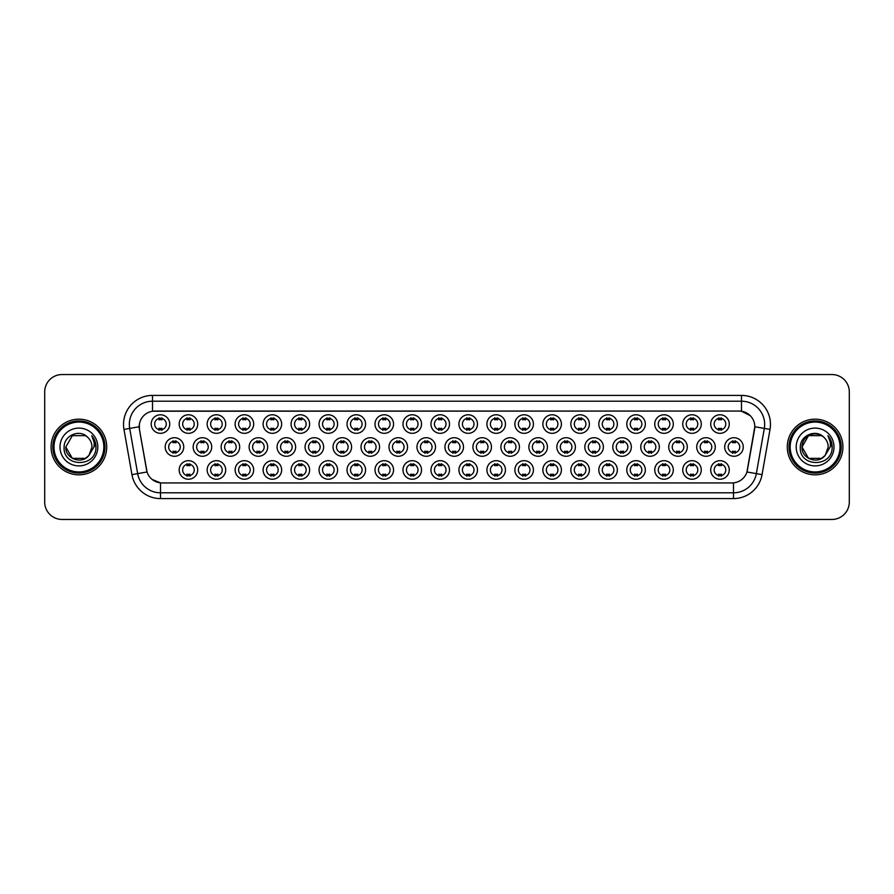 <?xml version="1.0" encoding="UTF-8"?>
<svg xmlns="http://www.w3.org/2000/svg" width="894" height="894" viewBox="0 0 894 894"><rect width="100%" height="100%" fill="white"/><g stroke="black" fill="none" stroke-linecap="round" stroke-linejoin="round"><path stroke-width="1.34" d="M477.474 469.953A9.275 9.275 0 0 1 468.199 479.229A9.275 9.275 0 0 1 458.924 469.953A9.275 9.275 0 0 1 468.199 460.678A9.275 9.275 0 0 1 477.474 469.953M462.41 469.953A5.8 5.8 0 0 0 468.199 475.753A5.8 5.8 0 0 0 473.999 469.953A5.8 5.8 0 0 0 468.199 464.154A5.8 5.8 0 0 0 462.41 469.953M505.456 469.953A9.275 9.275 0 0 1 496.181 479.229A9.275 9.275 0 0 1 486.906 469.953A9.275 9.275 0 0 1 496.181 460.678A9.275 9.275 0 0 1 505.456 469.953M490.381 469.953A5.8 5.8 0 0 0 496.181 475.753A5.8 5.8 0 0 0 501.97 469.953A5.8 5.8 0 0 0 496.181 464.154A5.8 5.8 0 0 0 490.381 469.953M533.427 469.953A9.275 9.275 0 0 1 524.152 479.229A9.275 9.275 0 0 1 514.877 469.953A9.275 9.275 0 0 1 524.152 460.678A9.275 9.275 0 0 1 533.427 469.953M518.352 469.953A5.8 5.8 0 0 0 524.152 475.753A5.8 5.8 0 0 0 529.952 469.953A5.8 5.8 0 0 0 524.152 464.154A5.8 5.8 0 0 0 518.352 469.953M617.352 469.953A9.275 9.275 0 0 1 608.076 479.229A9.275 9.275 0 0 1 598.801 469.953A9.275 9.275 0 0 1 608.076 460.678A9.275 9.275 0 0 1 617.352 469.953M602.288 469.953A5.8 5.8 0 0 0 608.076 475.753A5.8 5.8 0 0 0 613.876 469.953A5.8 5.8 0 0 0 608.076 464.154A5.8 5.8 0 0 0 602.288 469.953M645.334 469.953A9.275 9.275 0 0 1 636.059 479.229A9.275 9.275 0 0 1 626.783 469.953A9.275 9.275 0 0 1 636.059 460.678A9.275 9.275 0 0 1 645.334 469.953M630.259 469.953A5.8 5.8 0 0 0 636.059 475.753A5.8 5.8 0 0 0 641.847 469.953A5.8 5.8 0 0 0 636.059 464.154A5.8 5.8 0 0 0 630.259 469.953M673.305 469.953A9.275 9.275 0 0 1 664.03 479.229A9.275 9.275 0 0 1 654.754 469.953A9.275 9.275 0 0 1 664.03 460.678A9.275 9.275 0 0 1 673.305 469.953M658.23 469.953A5.8 5.8 0 0 0 664.03 475.753A5.8 5.8 0 0 0 669.829 469.953A5.8 5.8 0 0 0 664.03 464.154A5.8 5.8 0 0 0 658.23 469.953M701.276 469.953A9.275 9.275 0 0 1 692.012 479.229A9.275 9.275 0 0 1 682.737 469.953A9.275 9.275 0 0 1 692.012 460.678A9.275 9.275 0 0 1 701.276 469.953M686.212 469.953A5.8 5.8 0 0 0 692.012 475.753A5.8 5.8 0 0 0 697.801 469.953A5.8 5.8 0 0 0 692.012 464.154A5.8 5.8 0 0 0 686.212 469.953M561.398 469.953A9.275 9.275 0 0 1 552.134 479.229A9.275 9.275 0 0 1 542.859 469.953A9.275 9.275 0 0 1 552.134 460.678A9.275 9.275 0 0 1 561.398 469.953M546.335 469.953A5.8 5.8 0 0 0 552.134 475.753A5.8 5.8 0 0 0 557.923 469.953A5.8 5.8 0 0 0 552.134 464.154A5.8 5.8 0 0 0 546.335 469.953M589.381 469.953A9.275 9.275 0 0 1 580.105 479.229A9.275 9.275 0 0 1 570.83 469.953A9.275 9.275 0 0 1 580.105 460.678A9.275 9.275 0 0 1 589.381 469.953M574.306 469.953A5.8 5.8 0 0 0 580.105 475.753A5.8 5.8 0 0 0 585.905 469.953A5.8 5.8 0 0 0 580.105 464.154A5.8 5.8 0 0 0 574.306 469.953M449.503 469.953A9.275 9.275 0 0 1 440.228 479.229A9.275 9.275 0 0 1 430.953 469.953A9.275 9.275 0 0 1 440.228 460.678A9.275 9.275 0 0 1 449.503 469.953M434.428 469.953A5.8 5.8 0 0 0 440.228 475.753A5.8 5.8 0 0 0 446.028 469.953A5.8 5.8 0 0 0 440.228 464.154A5.8 5.8 0 0 0 434.428 469.953M421.521 469.953A9.275 9.275 0 0 1 412.257 479.229A9.275 9.275 0 0 1 402.982 469.953A9.275 9.275 0 0 1 412.257 460.678A9.275 9.275 0 0 1 421.521 469.953M406.457 469.953A5.8 5.8 0 0 0 412.257 475.753A5.8 5.8 0 0 0 418.046 469.953A5.8 5.8 0 0 0 412.257 464.154A5.8 5.8 0 0 0 406.457 469.953M393.55 469.953A9.275 9.275 0 0 1 384.275 479.229A9.275 9.275 0 0 1 374.999 469.953A9.275 9.275 0 0 1 384.275 460.678A9.275 9.275 0 0 1 393.55 469.953M378.475 469.953A5.8 5.8 0 0 0 384.275 475.753A5.8 5.8 0 0 0 390.075 469.953A5.8 5.8 0 0 0 384.275 464.154A5.8 5.8 0 0 0 378.475 469.953M365.579 469.953A9.275 9.275 0 0 1 356.304 479.229A9.275 9.275 0 0 1 347.028 469.953A9.275 9.275 0 0 1 356.304 460.678A9.275 9.275 0 0 1 365.579 469.953M350.504 469.953A5.8 5.8 0 0 0 356.304 475.753A5.8 5.8 0 0 0 362.092 469.953A5.8 5.8 0 0 0 356.304 464.154A5.8 5.8 0 0 0 350.504 469.953M337.597 469.953A9.275 9.275 0 0 1 328.322 479.229A9.275 9.275 0 0 1 319.046 469.953A9.275 9.275 0 0 1 328.322 460.678A9.275 9.275 0 0 1 337.597 469.953M322.533 469.953A5.8 5.8 0 0 0 328.322 475.753A5.8 5.8 0 0 0 334.121 469.953A5.8 5.8 0 0 0 328.322 464.154A5.8 5.8 0 0 0 322.533 469.953M309.626 469.953A9.275 9.275 0 0 1 300.35 479.229A9.275 9.275 0 0 1 291.075 469.953A9.275 9.275 0 0 1 300.35 460.678A9.275 9.275 0 0 1 309.626 469.953M294.551 469.953A5.8 5.8 0 0 0 300.35 475.753A5.8 5.8 0 0 0 306.15 469.953A5.8 5.8 0 0 0 300.35 464.154A5.8 5.8 0 0 0 294.551 469.953M281.644 469.953A9.275 9.275 0 0 1 272.379 479.229A9.275 9.275 0 0 1 263.104 469.953A9.275 9.275 0 0 1 272.379 460.678A9.275 9.275 0 0 1 281.644 469.953M266.58 469.953A5.8 5.8 0 0 0 272.379 475.753A5.8 5.8 0 0 0 278.168 469.953A5.8 5.8 0 0 0 272.379 464.154A5.8 5.8 0 0 0 266.58 469.953M253.672 469.953A9.275 9.275 0 0 1 244.397 479.229A9.275 9.275 0 0 1 235.122 469.953A9.275 9.275 0 0 1 244.397 460.678A9.275 9.275 0 0 1 253.672 469.953M238.597 469.953A5.8 5.8 0 0 0 244.397 475.753A5.8 5.8 0 0 0 250.197 469.953A5.8 5.8 0 0 0 244.397 464.154A5.8 5.8 0 0 0 238.597 469.953M225.701 469.953A9.275 9.275 0 0 1 216.426 479.229A9.275 9.275 0 0 1 207.151 469.953A9.275 9.275 0 0 1 216.426 460.678A9.275 9.275 0 0 1 225.701 469.953M210.626 469.953A5.8 5.8 0 0 0 216.426 475.753A5.8 5.8 0 0 0 222.215 469.953A5.8 5.8 0 0 0 216.426 464.154A5.8 5.8 0 0 0 210.626 469.953M197.719 469.953A9.275 9.275 0 0 1 188.444 479.229A9.275 9.275 0 0 1 179.169 469.953A9.275 9.275 0 0 1 188.444 460.678A9.275 9.275 0 0 1 197.719 469.953M182.655 469.953A5.8 5.8 0 0 0 188.444 475.753A5.8 5.8 0 0 0 194.244 469.953A5.8 5.8 0 0 0 188.444 464.154A5.8 5.8 0 0 0 182.655 469.953M729.258 469.953A9.275 9.275 0 0 1 719.983 479.229A9.275 9.275 0 0 1 710.708 469.953A9.275 9.275 0 0 1 719.983 460.678A9.275 9.275 0 0 1 729.258 469.953M714.183 469.953A5.8 5.8 0 0 0 719.983 475.753A5.8 5.8 0 0 0 725.783 469.953A5.8 5.8 0 0 0 719.983 464.154A5.8 5.8 0 0 0 714.183 469.953M463.494 447A9.275 9.275 0 0 1 454.219 456.275A9.275 9.275 0 0 1 444.944 447A9.275 9.275 0 0 1 454.219 437.725A9.275 9.275 0 0 1 463.494 447M448.419 447A5.8 5.8 0 0 0 454.219 452.8A5.8 5.8 0 0 0 460.008 447A5.8 5.8 0 0 0 454.219 441.2A5.8 5.8 0 0 0 448.419 447M491.465 447A9.275 9.275 0 0 1 482.19 456.275A9.275 9.275 0 0 1 472.915 447A9.275 9.275 0 0 1 482.19 437.725A9.275 9.275 0 0 1 491.465 447M476.39 447A5.8 5.8 0 0 0 482.19 452.8A5.8 5.8 0 0 0 487.99 447A5.8 5.8 0 0 0 482.19 441.2A5.8 5.8 0 0 0 476.39 447M519.436 447A9.275 9.275 0 0 1 510.161 456.275A9.275 9.275 0 0 1 500.886 447A9.275 9.275 0 0 1 510.161 437.725A9.275 9.275 0 0 1 519.436 447M504.372 447A5.8 5.8 0 0 0 510.161 452.8A5.8 5.8 0 0 0 515.961 447A5.8 5.8 0 0 0 510.161 441.2A5.8 5.8 0 0 0 504.372 447M547.419 447A9.275 9.275 0 0 1 538.143 456.275A9.275 9.275 0 0 1 528.868 447A9.275 9.275 0 0 1 538.143 437.725A9.275 9.275 0 0 1 547.419 447M532.343 447A5.8 5.8 0 0 0 538.143 452.8A5.8 5.8 0 0 0 543.943 447A5.8 5.8 0 0 0 538.143 441.2A5.8 5.8 0 0 0 532.343 447M631.343 447A9.275 9.275 0 0 1 622.068 456.275A9.275 9.275 0 0 1 612.792 447A9.275 9.275 0 0 1 622.068 437.725A9.275 9.275 0 0 1 631.343 447M616.268 447A5.8 5.8 0 0 0 622.068 452.8A5.8 5.8 0 0 0 627.867 447A5.8 5.8 0 0 0 622.068 441.2A5.8 5.8 0 0 0 616.268 447M603.372 447A9.275 9.275 0 0 1 594.097 456.275A9.275 9.275 0 0 1 584.821 447A9.275 9.275 0 0 1 594.097 437.725A9.275 9.275 0 0 1 603.372 447M588.297 447A5.8 5.8 0 0 0 594.097 452.8A5.8 5.8 0 0 0 599.885 447A5.8 5.8 0 0 0 594.097 441.2A5.8 5.8 0 0 0 588.297 447M715.267 447A9.275 9.275 0 0 1 705.992 456.275A9.275 9.275 0 0 1 696.717 447A9.275 9.275 0 0 1 705.992 437.725A9.275 9.275 0 0 1 715.267 447M700.192 447A5.8 5.8 0 0 0 705.992 452.8A5.8 5.8 0 0 0 711.792 447A5.8 5.8 0 0 0 705.992 441.2A5.8 5.8 0 0 0 700.192 447M687.296 447A9.275 9.275 0 0 1 678.021 456.275A9.275 9.275 0 0 1 668.746 447A9.275 9.275 0 0 1 678.021 437.725A9.275 9.275 0 0 1 687.296 447M672.221 447A5.8 5.8 0 0 0 678.021 452.8A5.8 5.8 0 0 0 683.821 447A5.8 5.8 0 0 0 678.021 441.2A5.8 5.8 0 0 0 672.221 447M659.314 447A9.275 9.275 0 0 1 650.039 456.275A9.275 9.275 0 0 1 640.763 447A9.275 9.275 0 0 1 650.039 437.725A9.275 9.275 0 0 1 659.314 447M644.25 447A5.8 5.8 0 0 0 650.039 452.8A5.8 5.8 0 0 0 655.838 447A5.8 5.8 0 0 0 650.039 441.2A5.8 5.8 0 0 0 644.25 447M575.39 447A9.275 9.275 0 0 1 566.114 456.275A9.275 9.275 0 0 1 556.839 447A9.275 9.275 0 0 1 566.114 437.725A9.275 9.275 0 0 1 575.39 447M560.314 447A5.8 5.8 0 0 0 566.114 452.8A5.8 5.8 0 0 0 571.914 447A5.8 5.8 0 0 0 566.114 441.2A5.8 5.8 0 0 0 560.314 447M435.512 447A9.275 9.275 0 0 1 426.237 456.275A9.275 9.275 0 0 1 416.962 447A9.275 9.275 0 0 1 426.237 437.725A9.275 9.275 0 0 1 435.512 447M420.437 447A5.8 5.8 0 0 0 426.237 452.8A5.8 5.8 0 0 0 432.037 447A5.8 5.8 0 0 0 426.237 441.2A5.8 5.8 0 0 0 420.437 447M407.541 447A9.275 9.275 0 0 1 398.266 456.275A9.275 9.275 0 0 1 388.991 447A9.275 9.275 0 0 1 398.266 437.725A9.275 9.275 0 0 1 407.541 447M392.466 447A5.8 5.8 0 0 0 398.266 452.8A5.8 5.8 0 0 0 404.066 447A5.8 5.8 0 0 0 398.266 441.2A5.8 5.8 0 0 0 392.466 447M379.559 447A9.275 9.275 0 0 1 370.284 456.275A9.275 9.275 0 0 1 361.008 447A9.275 9.275 0 0 1 370.284 437.725A9.275 9.275 0 0 1 379.559 447M364.495 447A5.8 5.8 0 0 0 370.284 452.8A5.8 5.8 0 0 0 376.083 447A5.8 5.8 0 0 0 370.284 441.2A5.8 5.8 0 0 0 364.495 447M351.588 447A9.275 9.275 0 0 1 342.313 456.275A9.275 9.275 0 0 1 333.037 447A9.275 9.275 0 0 1 342.313 437.725A9.275 9.275 0 0 1 351.588 447M336.513 447A5.8 5.8 0 0 0 342.313 452.8A5.8 5.8 0 0 0 348.112 447A5.8 5.8 0 0 0 342.313 441.2A5.8 5.8 0 0 0 336.513 447M323.617 447A9.275 9.275 0 0 1 314.342 456.275A9.275 9.275 0 0 1 305.066 447A9.275 9.275 0 0 1 314.342 437.725A9.275 9.275 0 0 1 323.617 447M308.542 447A5.8 5.8 0 0 0 314.342 452.8A5.8 5.8 0 0 0 320.13 447A5.8 5.8 0 0 0 314.342 441.2A5.8 5.8 0 0 0 308.542 447M295.635 447A9.275 9.275 0 0 1 286.359 456.275A9.275 9.275 0 0 1 277.084 447A9.275 9.275 0 0 1 286.359 437.725A9.275 9.275 0 0 1 295.635 447M280.56 447A5.8 5.8 0 0 0 286.359 452.8A5.8 5.8 0 0 0 292.159 447A5.8 5.8 0 0 0 286.359 441.2A5.8 5.8 0 0 0 280.56 447M267.664 447A9.275 9.275 0 0 1 258.388 456.275A9.275 9.275 0 0 1 249.113 447A9.275 9.275 0 0 1 258.388 437.725A9.275 9.275 0 0 1 267.664 447M252.589 447A5.8 5.8 0 0 0 258.388 452.8A5.8 5.8 0 0 0 264.188 447A5.8 5.8 0 0 0 258.388 441.2A5.8 5.8 0 0 0 252.589 447M239.681 447A9.275 9.275 0 0 1 230.406 456.275A9.275 9.275 0 0 1 221.131 447A9.275 9.275 0 0 1 230.406 437.725A9.275 9.275 0 0 1 239.681 447M224.617 447A5.8 5.8 0 0 0 230.406 452.8A5.8 5.8 0 0 0 236.206 447A5.8 5.8 0 0 0 230.406 441.2A5.8 5.8 0 0 0 224.617 447M211.71 447A9.275 9.275 0 0 1 202.435 456.275A9.275 9.275 0 0 1 193.16 447A9.275 9.275 0 0 1 202.435 437.725A9.275 9.275 0 0 1 211.71 447M196.635 447A5.8 5.8 0 0 0 202.435 452.8A5.8 5.8 0 0 0 208.235 447A5.8 5.8 0 0 0 202.435 441.2A5.8 5.8 0 0 0 196.635 447M183.739 447A9.275 9.275 0 0 1 174.464 456.275A9.275 9.275 0 0 1 165.189 447A9.275 9.275 0 0 1 174.464 437.725A9.275 9.275 0 0 1 183.739 447M168.664 447A5.8 5.8 0 0 0 174.464 452.8A5.8 5.8 0 0 0 180.253 447A5.8 5.8 0 0 0 174.464 441.2A5.8 5.8 0 0 0 168.664 447M743.249 447A9.275 9.275 0 0 1 733.974 456.275A9.275 9.275 0 0 1 724.699 447A9.275 9.275 0 0 1 733.974 437.725A9.275 9.275 0 0 1 743.249 447M728.174 447A5.8 5.8 0 0 0 733.974 452.8A5.8 5.8 0 0 0 739.763 447A5.8 5.8 0 0 0 733.974 441.2A5.8 5.8 0 0 0 728.174 447M701.276 424.047A9.275 9.275 0 0 1 692.012 433.322A9.275 9.275 0 0 1 682.737 424.047A9.275 9.275 0 0 1 692.012 414.771A9.275 9.275 0 0 1 701.276 424.047M686.212 424.047A5.8 5.8 0 0 0 692.012 429.846A5.8 5.8 0 0 0 697.801 424.047A5.8 5.8 0 0 0 692.012 418.247A5.8 5.8 0 0 0 686.212 424.047M673.305 424.047A9.275 9.275 0 0 1 664.03 433.322A9.275 9.275 0 0 1 654.754 424.047A9.275 9.275 0 0 1 664.03 414.771A9.275 9.275 0 0 1 673.305 424.047M658.23 424.047A5.8 5.8 0 0 0 664.03 429.846A5.8 5.8 0 0 0 669.829 424.047A5.8 5.8 0 0 0 664.03 418.247A5.8 5.8 0 0 0 658.23 424.047M645.334 424.047A9.275 9.275 0 0 1 636.059 433.322A9.275 9.275 0 0 1 626.783 424.047A9.275 9.275 0 0 1 636.059 414.771A9.275 9.275 0 0 1 645.334 424.047M630.259 424.047A5.8 5.8 0 0 0 636.059 429.846A5.8 5.8 0 0 0 641.847 424.047A5.8 5.8 0 0 0 636.059 418.247A5.8 5.8 0 0 0 630.259 424.047M617.352 424.047A9.275 9.275 0 0 1 608.076 433.322A9.275 9.275 0 0 1 598.801 424.047A9.275 9.275 0 0 1 608.076 414.771A9.275 9.275 0 0 1 617.352 424.047M602.288 424.047A5.8 5.8 0 0 0 608.076 429.846A5.8 5.8 0 0 0 613.876 424.047A5.8 5.8 0 0 0 608.076 418.247A5.8 5.8 0 0 0 602.288 424.047M589.381 424.047A9.275 9.275 0 0 1 580.105 433.322A9.275 9.275 0 0 1 570.83 424.047A9.275 9.275 0 0 1 580.105 414.771A9.275 9.275 0 0 1 589.381 424.047M574.306 424.047A5.8 5.8 0 0 0 580.105 429.846A5.8 5.8 0 0 0 585.905 424.047A5.8 5.8 0 0 0 580.105 418.247A5.8 5.8 0 0 0 574.306 424.047M561.398 424.047A9.275 9.275 0 0 1 552.134 433.322A9.275 9.275 0 0 1 542.859 424.047A9.275 9.275 0 0 1 552.134 414.771A9.275 9.275 0 0 1 561.398 424.047M546.335 424.047A5.8 5.8 0 0 0 552.134 429.846A5.8 5.8 0 0 0 557.923 424.047A5.8 5.8 0 0 0 552.134 418.247A5.8 5.8 0 0 0 546.335 424.047M533.427 424.047A9.275 9.275 0 0 1 524.152 433.322A9.275 9.275 0 0 1 514.877 424.047A9.275 9.275 0 0 1 524.152 414.771A9.275 9.275 0 0 1 533.427 424.047M518.352 424.047A5.8 5.8 0 0 0 524.152 429.846A5.8 5.8 0 0 0 529.952 424.047A5.8 5.8 0 0 0 524.152 418.247A5.8 5.8 0 0 0 518.352 424.047M505.456 424.047A9.275 9.275 0 0 1 496.181 433.322A9.275 9.275 0 0 1 486.906 424.047A9.275 9.275 0 0 1 496.181 414.771A9.275 9.275 0 0 1 505.456 424.047M490.381 424.047A5.8 5.8 0 0 0 496.181 429.846A5.8 5.8 0 0 0 501.97 424.047A5.8 5.8 0 0 0 496.181 418.247A5.8 5.8 0 0 0 490.381 424.047M477.474 424.047A9.275 9.275 0 0 1 468.199 433.322A9.275 9.275 0 0 1 458.924 424.047A9.275 9.275 0 0 1 468.199 414.771A9.275 9.275 0 0 1 477.474 424.047M462.41 424.047A5.8 5.8 0 0 0 468.199 429.846A5.8 5.8 0 0 0 473.999 424.047A5.8 5.8 0 0 0 468.199 418.247A5.8 5.8 0 0 0 462.41 424.047M449.503 424.047A9.275 9.275 0 0 1 440.228 433.322A9.275 9.275 0 0 1 430.953 424.047A9.275 9.275 0 0 1 440.228 414.771A9.275 9.275 0 0 1 449.503 424.047M434.428 424.047A5.8 5.8 0 0 0 440.228 429.846A5.8 5.8 0 0 0 446.028 424.047A5.8 5.8 0 0 0 440.228 418.247A5.8 5.8 0 0 0 434.428 424.047M421.521 424.047A9.275 9.275 0 0 1 412.257 433.322A9.275 9.275 0 0 1 402.982 424.047A9.275 9.275 0 0 1 412.257 414.771A9.275 9.275 0 0 1 421.521 424.047M406.457 424.047A5.8 5.8 0 0 0 412.257 429.846A5.8 5.8 0 0 0 418.046 424.047A5.8 5.8 0 0 0 412.257 418.247A5.8 5.8 0 0 0 406.457 424.047M393.55 424.047A9.275 9.275 0 0 1 384.275 433.322A9.275 9.275 0 0 1 374.999 424.047A9.275 9.275 0 0 1 384.275 414.771A9.275 9.275 0 0 1 393.55 424.047M378.475 424.047A5.8 5.8 0 0 0 384.275 429.846A5.8 5.8 0 0 0 390.075 424.047A5.8 5.8 0 0 0 384.275 418.247A5.8 5.8 0 0 0 378.475 424.047M365.579 424.047A9.275 9.275 0 0 1 356.304 433.322A9.275 9.275 0 0 1 347.028 424.047A9.275 9.275 0 0 1 356.304 414.771A9.275 9.275 0 0 1 365.579 424.047M350.504 424.047A5.8 5.8 0 0 0 356.304 429.846A5.8 5.8 0 0 0 362.092 424.047A5.8 5.8 0 0 0 356.304 418.247A5.8 5.8 0 0 0 350.504 424.047M337.597 424.047A9.275 9.275 0 0 1 328.322 433.322A9.275 9.275 0 0 1 319.046 424.047A9.275 9.275 0 0 1 328.322 414.771A9.275 9.275 0 0 1 337.597 424.047M322.533 424.047A5.8 5.8 0 0 0 328.322 429.846A5.8 5.8 0 0 0 334.121 424.047A5.8 5.8 0 0 0 328.322 418.247A5.8 5.8 0 0 0 322.533 424.047M309.626 424.047A9.275 9.275 0 0 1 300.35 433.322A9.275 9.275 0 0 1 291.075 424.047A9.275 9.275 0 0 1 300.35 414.771A9.275 9.275 0 0 1 309.626 424.047M294.551 424.047A5.8 5.8 0 0 0 300.35 429.846A5.8 5.8 0 0 0 306.15 424.047A5.8 5.8 0 0 0 300.35 418.247A5.8 5.8 0 0 0 294.551 424.047M281.644 424.047A9.275 9.275 0 0 1 272.379 433.322A9.275 9.275 0 0 1 263.104 424.047A9.275 9.275 0 0 1 272.379 414.771A9.275 9.275 0 0 1 281.644 424.047M266.58 424.047A5.8 5.8 0 0 0 272.379 429.846A5.8 5.8 0 0 0 278.168 424.047A5.8 5.8 0 0 0 272.379 418.247A5.8 5.8 0 0 0 266.58 424.047M253.672 424.047A9.275 9.275 0 0 1 244.397 433.322A9.275 9.275 0 0 1 235.122 424.047A9.275 9.275 0 0 1 244.397 414.771A9.275 9.275 0 0 1 253.672 424.047M238.597 424.047A5.8 5.8 0 0 0 244.397 429.846A5.8 5.8 0 0 0 250.197 424.047A5.8 5.8 0 0 0 244.397 418.247A5.8 5.8 0 0 0 238.597 424.047M225.701 424.047A9.275 9.275 0 0 1 216.426 433.322A9.275 9.275 0 0 1 207.151 424.047A9.275 9.275 0 0 1 216.426 414.771A9.275 9.275 0 0 1 225.701 424.047M210.626 424.047A5.8 5.8 0 0 0 216.426 429.846A5.8 5.8 0 0 0 222.215 424.047A5.8 5.8 0 0 0 216.426 418.247A5.8 5.8 0 0 0 210.626 424.047M197.719 424.047A9.275 9.275 0 0 1 188.444 433.322A9.275 9.275 0 0 1 179.169 424.047A9.275 9.275 0 0 1 188.444 414.771A9.275 9.275 0 0 1 197.719 424.047M182.655 424.047A5.8 5.8 0 0 0 188.444 429.846A5.8 5.8 0 0 0 194.244 424.047A5.8 5.8 0 0 0 188.444 418.247A5.8 5.8 0 0 0 182.655 424.047M169.748 424.047A9.275 9.275 0 0 1 160.473 433.322A9.275 9.275 0 0 1 151.198 424.047A9.275 9.275 0 0 1 160.473 414.771A9.275 9.275 0 0 1 169.748 424.047M154.673 424.047A5.8 5.8 0 0 0 160.473 429.846A5.8 5.8 0 0 0 166.273 424.047A5.8 5.8 0 0 0 160.473 418.247A5.8 5.8 0 0 0 154.673 424.047M729.258 424.047A9.275 9.275 0 0 1 719.983 433.322A9.275 9.275 0 0 1 710.708 424.047A9.275 9.275 0 0 1 719.983 414.771A9.275 9.275 0 0 1 729.258 424.047M714.183 424.047A5.8 5.8 0 0 0 719.983 429.846A5.8 5.8 0 0 0 725.783 424.047A5.8 5.8 0 0 0 719.983 418.247A5.8 5.8 0 0 0 714.183 424.047M131.954 474.636L123.975 429.422A28.988 28.988 0 0 1 152.516 395.405L741.484 395.405A28.988 28.988 0 0 1 770.025 429.422L762.046 474.636A28.988 28.988 0 0 1 733.505 498.595L160.495 498.595A28.988 28.988 0 0 1 131.954 474.636L137.654 473.63L129.686 428.416A23.188 23.188 0 0 1 152.516 401.205L741.484 401.205A23.188 23.188 0 0 1 764.314 428.416L756.346 473.63A23.188 23.188 0 0 1 733.505 492.795L160.495 492.795A23.188 23.188 0 0 1 137.654 473.63L147.063 471.976L139.43 429.433A15.656 15.656 0 0 1 154.841 411.061L739.159 411.061A15.656 15.656 0 0 1 754.57 429.433L747.418 470.009A15.656 15.656 0 0 1 732.007 482.939L161.993 482.939A15.656 15.656 0 0 1 146.582 470.009L139.43 429.433L139.363 424.393M51.081 447A27.826 27.826 0 0 0 78.907 474.826A27.826 27.826 0 0 0 106.721 447A27.826 27.826 0 0 0 78.907 419.174A27.826 27.826 0 0 0 51.081 447A27.826 27.826 0 0 0 78.907 474.826A27.826 27.826 0 0 0 106.721 447A27.826 27.826 0 0 0 78.907 419.174A27.826 27.826 0 0 0 51.081 447M787.279 447A27.826 27.826 0 0 0 815.093 474.826A27.826 27.826 0 0 0 842.919 447A27.826 27.826 0 0 0 815.093 419.174A27.826 27.826 0 0 0 787.279 447A27.826 27.826 0 0 0 815.093 474.826A27.826 27.826 0 0 0 842.919 447A27.826 27.826 0 0 0 815.093 419.174A27.826 27.826 0 0 0 787.279 447M152.516 395.405L152.516 411.229L739.159 411.061L741.484 411.229L750.222 415.643M732.007 482.939L161.993 482.939M160.495 498.595L160.495 482.872L152.136 479.452M764.314 428.416L754.815 426.74L746.937 471.976L756.346 473.63L764.314 428.416L770.025 429.422M849.3 391.93A17.388 17.388 0 0 0 831.912 374.541L62.088 374.541A17.388 17.388 0 0 0 44.7 391.93L44.7 502.07A17.388 17.388 0 0 0 62.088 519.459L831.912 519.459A17.388 17.388 0 0 0 849.3 502.07L849.3 391.93L849.3 502.07M44.7 391.93L44.7 502.07M831.912 374.541L62.088 374.541M62.088 519.459L831.912 519.459M721.436 417.833L721.436 419.845A4.448 4.448 0 0 0 718.53 419.845L718.53 417.833M718.53 430.249L718.53 428.248A4.448 4.448 0 0 0 721.436 428.248L721.436 430.249M732.521 453.213L732.521 451.202A4.448 4.448 0 0 0 735.416 451.202L735.416 453.213M735.416 440.787L735.416 442.798A4.448 4.448 0 0 0 732.521 442.798L732.521 440.787M718.53 476.167L718.53 474.155A4.448 4.448 0 0 0 721.436 474.155L721.436 476.167M721.436 463.751L721.436 465.752A4.448 4.448 0 0 0 718.53 465.752L718.53 463.751M693.453 417.833L693.453 419.845A4.448 4.448 0 0 0 690.559 419.845L690.559 417.833M690.559 430.249L690.559 428.248A4.448 4.448 0 0 0 693.453 428.248L693.453 430.249M665.482 417.833L665.482 419.845A4.448 4.448 0 0 0 662.577 419.845L662.577 417.833M662.577 430.249L662.577 428.248A4.448 4.448 0 0 0 665.482 428.248L665.482 430.249M637.5 417.833L637.5 419.845A4.448 4.448 0 0 0 634.606 419.845L634.606 417.833M634.606 430.249L634.606 428.248A4.448 4.448 0 0 0 637.5 428.248L637.5 430.249M609.529 417.833L609.529 419.845A4.448 4.448 0 0 0 606.635 419.845L606.635 417.833M606.635 430.249L606.635 428.248A4.448 4.448 0 0 0 609.529 428.248L609.529 430.249M704.55 453.213L704.55 451.202A4.448 4.448 0 0 0 707.445 451.202L707.445 453.213M707.445 440.787L707.445 442.798A4.448 4.448 0 0 0 704.55 442.798L704.55 440.787M676.568 453.213L676.568 451.202A4.448 4.448 0 0 0 679.474 451.202L679.474 453.213M679.474 440.787L679.474 442.798A4.448 4.448 0 0 0 676.568 442.798L676.568 440.787M648.597 453.213L648.597 451.202A4.448 4.448 0 0 0 651.491 451.202L651.491 453.213M651.491 440.787L651.491 442.798A4.448 4.448 0 0 0 648.597 442.798L648.597 440.787M85.455 458.354A13.108 13.108 0 0 0 88.987 455.359L88.73 455.672C81.633 464.757 65.128 458.656 65.798 447L72.347 435.646M103.827 447A24.931 24.931 0 0 0 78.907 422.069A24.931 24.931 0 0 0 53.975 447A24.931 24.931 0 0 0 78.907 471.931A24.931 24.931 0 0 0 103.827 447M104.989 447A26.082 26.082 0 0 0 78.907 420.918A26.082 26.082 0 0 0 52.813 447A26.082 26.082 0 0 0 78.907 473.082A26.082 26.082 0 0 0 104.989 447M88.987 455.359L85.455 458.354L72.347 458.354L65.798 447L72.347 435.646L85.455 435.646L87.489 437.099C79.443 428.673 63.966 435.613 64.111 447C62.636 467.227 95.434 467.763 95.96 447.983L95.993 447C95.937 442.698 94.507 438.932 91.702 435.68C93.836 439.189 94.596 442.955 93.959 447L88.987 455.359L85.455 458.354L72.347 458.354L65.798 447L72.347 458.354L85.455 458.354L88.987 455.359L92.004 447C91.926 443.044 90.428 439.747 87.489 437.099M59.999 447A18.897 18.897 0 0 0 78.907 465.897A18.897 18.897 0 0 0 97.804 447A18.897 18.897 0 0 0 78.907 428.103A18.897 18.897 0 0 0 59.999 447M91.825 435.825L95.982 447.492M91.702 435.68L95.11 441.602M821.653 458.354A13.108 13.108 0 0 0 825.184 455.359L821.653 458.354L808.545 458.354L801.996 447L808.545 435.646L821.653 435.646L823.687 437.099C815.641 428.673 800.164 435.613 800.309 447C798.834 467.227 831.632 467.763 832.158 447.983L832.191 447C832.135 442.698 830.705 438.932 827.9 435.68C830.034 439.189 830.794 442.955 830.157 447L825.184 455.359L821.653 458.354L808.545 458.354L801.996 447L808.545 458.354L821.653 458.354L825.184 455.359L822.346 457.918M840.025 447A24.931 24.931 0 0 0 815.093 422.069A24.931 24.931 0 0 0 790.173 447A24.931 24.931 0 0 0 815.093 471.931A24.931 24.931 0 0 0 840.025 447M841.187 447A26.082 26.082 0 0 0 815.093 420.918A26.082 26.082 0 0 0 789.011 447A26.082 26.082 0 0 0 815.093 473.082A26.082 26.082 0 0 0 841.187 447M824.916 455.672L821.653 458.354L808.545 458.354L801.996 447C801.326 458.656 817.831 464.757 824.927 455.672M825.184 455.359L828.202 447C828.123 443.044 826.626 439.747 823.687 437.099M796.196 447A18.897 18.897 0 0 0 815.093 465.897A18.897 18.897 0 0 0 834.001 447A18.897 18.897 0 0 0 815.093 428.103A18.897 18.897 0 0 0 796.196 447M821.653 435.646A13.108 13.108 0 0 0 801.996 447M828.023 435.825L832.18 447.492M827.9 435.68L831.308 441.602M620.615 453.213L620.615 451.202A4.448 4.448 0 0 0 623.52 451.202L623.52 453.213M623.52 440.787L623.52 442.798A4.448 4.448 0 0 0 620.615 442.798L620.615 440.787M690.559 476.167L690.559 474.155A4.448 4.448 0 0 0 693.453 474.155L693.453 476.167M693.453 463.751L693.453 465.752A4.448 4.448 0 0 0 690.559 465.752L690.559 463.751M662.577 476.167L662.577 474.155A4.448 4.448 0 0 0 665.482 474.155L665.482 476.167M665.482 463.751L665.482 465.752A4.448 4.448 0 0 0 662.577 465.752L662.577 463.751M634.606 476.167L634.606 474.155A4.448 4.448 0 0 0 637.5 474.155L637.5 476.167M637.5 463.751L637.5 465.752A4.448 4.448 0 0 0 634.606 465.752L634.606 463.751M606.635 476.167L606.635 474.155A4.448 4.448 0 0 0 609.529 474.155L609.529 476.167M609.529 463.751L609.529 465.752A4.448 4.448 0 0 0 606.635 465.752L606.635 463.751M581.558 417.833L581.558 419.845A4.448 4.448 0 0 0 578.653 419.845L578.653 417.833M578.653 430.249L578.653 428.248A4.448 4.448 0 0 0 581.558 428.248L581.558 430.249M553.576 417.833L553.576 419.845A4.448 4.448 0 0 0 550.682 419.845L550.682 417.833M550.682 430.249L550.682 428.248A4.448 4.448 0 0 0 553.576 428.248L553.576 430.249M525.605 417.833L525.605 419.845A4.448 4.448 0 0 0 522.699 419.845L522.699 417.833M522.699 430.249L522.699 428.248A4.448 4.448 0 0 0 525.605 428.248L525.605 430.249M497.623 417.833L497.623 419.845A4.448 4.448 0 0 0 494.728 419.845L494.728 417.833M494.728 430.249L494.728 428.248A4.448 4.448 0 0 0 497.623 428.248L497.623 430.249M592.644 453.213L592.644 451.202A4.448 4.448 0 0 0 595.538 451.202L595.538 453.213M595.538 440.787L595.538 442.798A4.448 4.448 0 0 0 592.644 442.798L592.644 440.787M564.673 453.213L564.673 451.202A4.448 4.448 0 0 0 567.567 451.202L567.567 453.213M567.567 440.787L567.567 442.798A4.448 4.448 0 0 0 564.673 442.798L564.673 440.787M536.691 453.213L536.691 451.202A4.448 4.448 0 0 0 539.585 451.202L539.585 453.213M539.585 440.787L539.585 442.798A4.448 4.448 0 0 0 536.691 442.798L536.691 440.787M508.72 453.213L508.72 451.202A4.448 4.448 0 0 0 511.614 451.202L511.614 453.213M511.614 440.787L511.614 442.798A4.448 4.448 0 0 0 508.72 442.798L508.72 440.787M578.653 476.167L578.653 474.155A4.448 4.448 0 0 0 581.558 474.155L581.558 476.167M581.558 463.751L581.558 465.752A4.448 4.448 0 0 0 578.653 465.752L578.653 463.751M550.682 476.167L550.682 474.155A4.448 4.448 0 0 0 553.576 474.155L553.576 476.167M553.576 463.751L553.576 465.752A4.448 4.448 0 0 0 550.682 465.752L550.682 463.751M522.699 476.167L522.699 474.155A4.448 4.448 0 0 0 525.605 474.155L525.605 476.167M525.605 463.751L525.605 465.752A4.448 4.448 0 0 0 522.699 465.752L522.699 463.751M469.652 417.833L469.652 419.845A4.448 4.448 0 0 0 466.757 419.845L466.757 417.833M466.757 430.249L466.757 428.248A4.448 4.448 0 0 0 469.652 428.248L469.652 430.249M441.681 417.833L441.681 419.845A4.448 4.448 0 0 0 438.775 419.845L438.775 417.833M438.775 430.249L438.775 428.248A4.448 4.448 0 0 0 441.681 428.248L441.681 430.249M413.698 417.833L413.698 419.845A4.448 4.448 0 0 0 410.804 419.845L410.804 417.833M410.804 430.249L410.804 428.248A4.448 4.448 0 0 0 413.698 428.248L413.698 430.249M385.727 417.833L385.727 419.845A4.448 4.448 0 0 0 382.822 419.845L382.822 417.833M382.822 430.249L382.822 428.248A4.448 4.448 0 0 0 385.727 428.248L385.727 430.249M357.745 417.833L357.745 419.845A4.448 4.448 0 0 0 354.851 419.845L354.851 417.833M354.851 430.249L354.851 428.248A4.448 4.448 0 0 0 357.745 428.248L357.745 430.249M329.774 417.833L329.774 419.845A4.448 4.448 0 0 0 326.88 419.845L326.88 417.833M326.88 430.249L326.88 428.248A4.448 4.448 0 0 0 329.774 428.248L329.774 430.249M480.737 453.213L480.737 451.202A4.448 4.448 0 0 0 483.643 451.202L483.643 453.213M483.643 440.787L483.643 442.798A4.448 4.448 0 0 0 480.737 442.798L480.737 440.787M452.766 453.213L452.766 451.202A4.448 4.448 0 0 0 455.661 451.202L455.661 453.213M455.661 440.787L455.661 442.798A4.448 4.448 0 0 0 452.766 442.798L452.766 440.787M424.795 453.213L424.795 451.202A4.448 4.448 0 0 0 427.69 451.202L427.69 453.213M427.69 440.787L427.69 442.798A4.448 4.448 0 0 0 424.795 442.798L424.795 440.787M396.813 453.213L396.813 451.202A4.448 4.448 0 0 0 399.707 451.202L399.707 453.213M399.707 440.787L399.707 442.798A4.448 4.448 0 0 0 396.813 442.798L396.813 440.787M368.842 453.213L368.842 451.202A4.448 4.448 0 0 0 371.736 451.202L371.736 453.213M371.736 440.787L371.736 442.798A4.448 4.448 0 0 0 368.842 442.798L368.842 440.787M340.86 453.213L340.86 451.202A4.448 4.448 0 0 0 343.765 451.202L343.765 453.213M343.765 440.787L343.765 442.798A4.448 4.448 0 0 0 340.86 442.798L340.86 440.787M494.728 476.167L494.728 474.155A4.448 4.448 0 0 0 497.623 474.155L497.623 476.167M497.623 463.751L497.623 465.752A4.448 4.448 0 0 0 494.728 465.752L494.728 463.751M466.757 476.167L466.757 474.155A4.448 4.448 0 0 0 469.652 474.155L469.652 476.167M469.652 463.751L469.652 465.752A4.448 4.448 0 0 0 466.757 465.752L466.757 463.751M438.775 476.167L438.775 474.155A4.448 4.448 0 0 0 441.681 474.155L441.681 476.167M441.681 463.751L441.681 465.752A4.448 4.448 0 0 0 438.775 465.752L438.775 463.751M410.804 476.167L410.804 474.155A4.448 4.448 0 0 0 413.698 474.155L413.698 476.167M413.698 463.751L413.698 465.752A4.448 4.448 0 0 0 410.804 465.752L410.804 463.751M382.822 476.167L382.822 474.155A4.448 4.448 0 0 0 385.727 474.155L385.727 476.167M385.727 463.751L385.727 465.752A4.448 4.448 0 0 0 382.822 465.752L382.822 463.751M354.851 476.167L354.851 474.155A4.448 4.448 0 0 0 357.745 474.155L357.745 476.167M357.745 463.751L357.745 465.752A4.448 4.448 0 0 0 354.851 465.752L354.851 463.751M301.803 417.833L301.803 419.845A4.448 4.448 0 0 0 298.898 419.845L298.898 417.833M298.898 430.249L298.898 428.248A4.448 4.448 0 0 0 301.803 428.248L301.803 430.249M273.821 417.833L273.821 419.845A4.448 4.448 0 0 0 270.927 419.845L270.927 417.833M270.927 430.249L270.927 428.248A4.448 4.448 0 0 0 273.821 428.248L273.821 430.249M245.85 417.833L245.85 419.845A4.448 4.448 0 0 0 242.945 419.845L242.945 417.833M242.945 430.249L242.945 428.248A4.448 4.448 0 0 0 245.85 428.248L245.85 430.249M217.868 417.833L217.868 419.845A4.448 4.448 0 0 0 214.973 419.845L214.973 417.833M214.973 430.249L214.973 428.248A4.448 4.448 0 0 0 217.868 428.248L217.868 430.249M189.897 417.833L189.897 419.845A4.448 4.448 0 0 0 187.002 419.845L187.002 417.833M187.002 430.249L187.002 428.248A4.448 4.448 0 0 0 189.897 428.248L189.897 430.249M161.926 417.833L161.926 419.845A4.448 4.448 0 0 0 159.02 419.845L159.02 417.833M159.02 430.249L159.02 428.248A4.448 4.448 0 0 0 161.926 428.248L161.926 430.249M312.889 453.213L312.889 451.202A4.448 4.448 0 0 0 315.783 451.202L315.783 453.213M315.783 440.787L315.783 442.798A4.448 4.448 0 0 0 312.889 442.798L312.889 440.787M284.918 453.213L284.918 451.202A4.448 4.448 0 0 0 287.812 451.202L287.812 453.213M287.812 440.787L287.812 442.798A4.448 4.448 0 0 0 284.918 442.798L284.918 440.787M256.936 453.213L256.936 451.202A4.448 4.448 0 0 0 259.83 451.202L259.83 453.213M259.83 440.787L259.83 442.798A4.448 4.448 0 0 0 256.936 442.798L256.936 440.787M228.965 453.213L228.965 451.202A4.448 4.448 0 0 0 231.859 451.202L231.859 453.213M231.859 440.787L231.859 442.798A4.448 4.448 0 0 0 228.965 442.798L228.965 440.787M200.982 453.213L200.982 451.202A4.448 4.448 0 0 0 203.888 451.202L203.888 453.213M203.888 440.787L203.888 442.798A4.448 4.448 0 0 0 200.982 442.798L200.982 440.787M173.011 453.213L173.011 451.202A4.448 4.448 0 0 0 175.906 451.202L175.906 453.213M175.906 440.787L175.906 442.798A4.448 4.448 0 0 0 173.011 442.798L173.011 440.787M326.88 476.167L326.88 474.155A4.448 4.448 0 0 0 329.774 474.155L329.774 476.167M329.774 463.751L329.774 465.752A4.448 4.448 0 0 0 326.88 465.752L326.88 463.751M298.898 476.167L298.898 474.155A4.448 4.448 0 0 0 301.803 474.155L301.803 476.167M301.803 463.751L301.803 465.752A4.448 4.448 0 0 0 298.898 465.752L298.898 463.751M270.927 476.167L270.927 474.155A4.448 4.448 0 0 0 273.821 474.155L273.821 476.167M273.821 463.751L273.821 465.752A4.448 4.448 0 0 0 270.927 465.752L270.927 463.751M242.945 476.167L242.945 474.155A4.448 4.448 0 0 0 245.85 474.155L245.85 476.167M245.85 463.751L245.85 465.752A4.448 4.448 0 0 0 242.945 465.752L242.945 463.751M214.973 476.167L214.973 474.155A4.448 4.448 0 0 0 217.868 474.155L217.868 476.167M217.868 463.751L217.868 465.752A4.448 4.448 0 0 0 214.973 465.752L214.973 463.751M187.002 476.167L187.002 474.155A4.448 4.448 0 0 0 189.897 474.155L189.897 476.167M189.897 463.751L189.897 465.752A4.448 4.448 0 0 0 187.002 465.752L187.002 463.751M741.484 395.405L741.484 411.229M123.975 429.422L129.686 428.416A23.188 23.188 0 0 1 129.328 424.393M129.686 428.416L139.185 426.74M733.505 482.872L733.505 498.595M756.346 473.63L762.046 474.636"/></g></svg>
